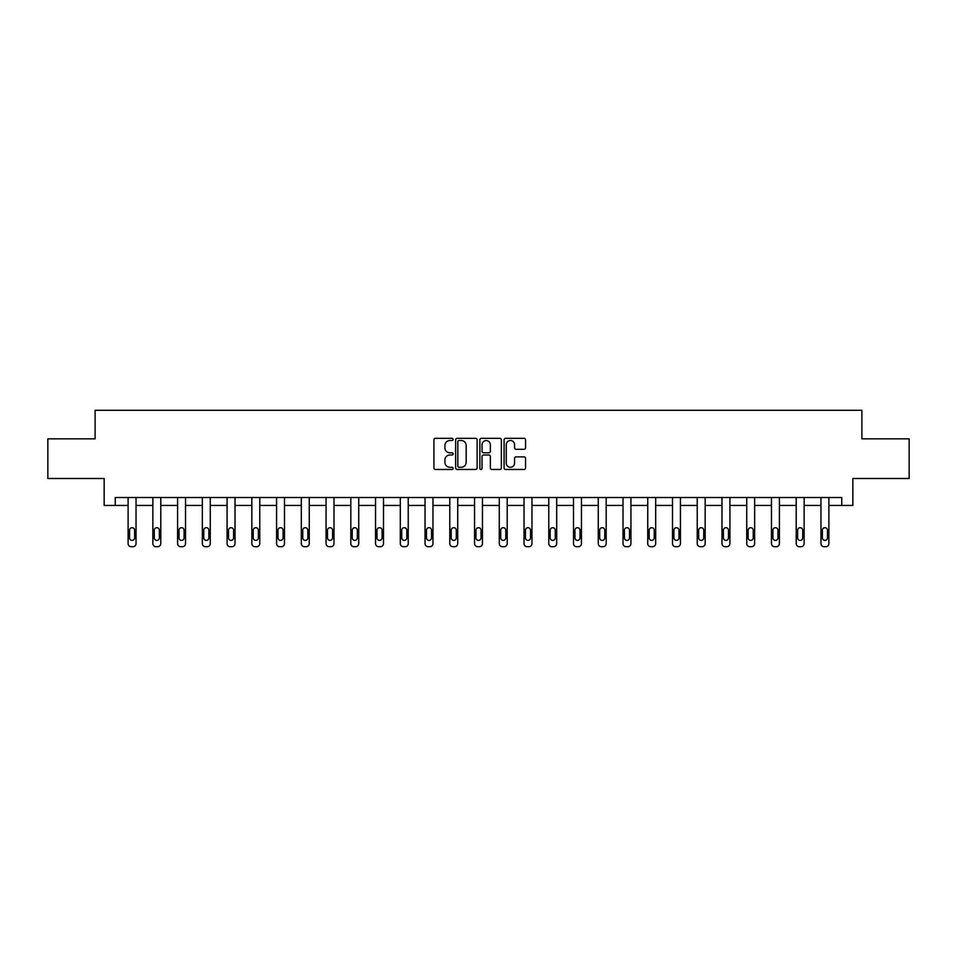 <?xml version="1.0" encoding="UTF-8"?>
<svg xmlns="http://www.w3.org/2000/svg" width="957" height="957" viewBox="0 0 957 957"><rect width="100%" height="100%" fill="white"/><g stroke="black" fill="none" stroke-linecap="round" stroke-linejoin="round"><path stroke-width="1.44" d="M453.128 439.419A1.089 1.089 0 0 0 452.027 438.33L435.495 438.33A1.555 1.555 0 0 0 433.928 439.885L433.928 467.913A1.555 1.555 0 0 0 435.495 469.468L452.027 469.468A1.089 1.089 0 0 0 453.128 468.38A1.089 1.089 0 0 0 452.027 467.291L449.886 467.291A4.976 4.976 0 0 1 444.909 462.303L444.909 459.97A4.976 4.976 0 0 1 449.886 454.994L452.027 454.994A1.089 1.089 0 0 0 453.128 453.893A1.089 1.089 0 0 0 452.027 452.805L449.886 452.805A4.976 4.976 0 0 1 444.909 447.828L444.909 445.495A4.976 4.976 0 0 1 449.886 440.507L452.027 440.507A1.089 1.089 0 0 0 453.128 439.419M524.005 449.3A1.555 1.555 0 0 0 525.56 447.744L525.56 439.885A1.555 1.555 0 0 0 524.005 438.33L505.631 438.33A1.555 1.555 0 0 0 504.076 439.885L504.076 467.913A1.555 1.555 0 0 0 505.631 469.468L524.005 469.468A1.555 1.555 0 0 0 525.56 467.913L525.56 458.415A1.555 1.555 0 0 0 524.005 456.86L516.134 456.86A1.555 1.555 0 0 0 514.579 458.415L514.579 463.128A4.163 4.163 0 0 1 510.416 467.291A4.163 4.163 0 0 1 506.253 463.128L506.253 444.67A4.163 4.163 0 0 1 510.416 440.507A4.163 4.163 0 0 1 514.579 444.67L514.579 447.744A1.555 1.555 0 0 0 516.134 449.3L524.005 449.3M115.259 505.452L115.259 497.52L841.741 497.52L841.741 505.452L852.843 505.452L852.843 478.488L909.15 478.488L909.15 438.832L861.886 438.832L861.886 410.278L95.114 410.278L95.114 438.832L47.85 438.832L47.85 478.488L104.157 478.488L104.157 505.452L128.106 505.452L128.106 543.552A3.17 3.17 174 0 0 131.288 546.722L132.867 546.722A3.17 3.17 174 0 0 136.038 543.552L136.038 497.52M477.136 439.885A1.555 1.555 0 0 0 475.581 438.33L457.207 438.33A1.555 1.555 0 0 0 455.652 439.885L455.652 467.913A1.555 1.555 0 0 0 457.207 469.468L475.581 469.468A1.555 1.555 0 0 0 477.136 467.913L477.136 439.885M481.419 438.33L499.793 438.33A1.555 1.555 0 0 1 501.348 439.885L501.348 467.913A1.555 1.555 0 0 1 499.793 469.468L491.934 469.468A1.555 1.555 0 0 1 490.367 467.913L490.367 456.549A1.555 1.555 0 0 0 488.812 454.994L483.596 454.994A1.555 1.555 0 0 0 482.041 456.549L482.041 468.38A1.089 1.089 0 0 1 480.952 469.468A1.089 1.089 0 0 1 479.864 468.38L479.864 439.885A1.555 1.555 0 0 1 481.419 438.33M136.038 505.452L152.857 505.452L152.857 543.552A3.17 3.17 174 0 0 156.027 546.722L157.618 546.722A3.17 3.17 174 0 0 160.788 543.552L160.788 497.52M160.788 505.452L177.595 505.452L177.595 543.552A3.17 3.17 174 0 0 180.777 546.722L182.356 546.722A3.17 3.17 174 0 0 185.526 543.552L185.526 497.52M185.526 505.452L202.346 505.452L202.346 543.552A3.17 3.17 174 0 0 205.516 546.722L207.107 546.722A3.17 3.17 174 0 0 210.277 543.552L210.277 497.52M210.277 505.452L227.084 505.452L227.084 543.552A3.17 3.17 174 0 0 230.266 546.722L231.845 546.722A3.17 3.17 174 0 0 235.015 543.552L235.015 497.52M235.015 505.452L251.835 505.452L251.835 543.552A3.17 3.17 174 0 0 255.005 546.722L256.596 546.722A3.17 3.17 174 0 0 259.766 543.552L259.766 497.52M259.766 505.452L276.573 505.452L276.573 543.552A3.17 3.17 174 0 0 279.755 546.722L281.334 546.722A3.17 3.17 174 0 0 284.504 543.552L284.504 497.52M284.504 505.452L301.323 505.452L301.323 543.552A3.17 3.17 174 0 0 304.493 546.722L306.084 546.722A3.17 3.17 174 0 0 309.255 543.552L309.255 497.52M309.255 505.452L326.062 505.452L326.062 543.552A3.17 3.17 174 0 0 329.244 546.722L330.823 546.722A3.17 3.17 174 0 0 333.993 543.552L333.993 497.52M333.993 505.452L350.812 505.452L350.812 543.552A3.17 3.17 174 0 0 353.982 546.722L355.573 546.722A3.17 3.17 174 0 0 358.743 543.552L358.743 497.52M358.743 505.452L375.551 505.452L375.551 543.552A3.17 3.17 174 0 0 378.733 546.722L380.312 546.722A3.17 3.17 174 0 0 383.482 543.552L383.482 497.52M383.482 505.452L400.301 505.452L400.301 543.552A3.17 3.17 174 0 0 403.471 546.722L405.062 546.722A3.17 3.17 174 0 0 408.232 543.552L408.232 497.52M408.232 505.452L425.04 505.452L425.04 543.552A3.17 3.17 174 0 0 428.222 546.722L429.801 546.722A3.17 3.17 174 0 0 432.971 543.552L432.971 497.52M432.971 505.452L449.79 505.452L449.79 543.552A3.17 3.17 174 0 0 452.96 546.722L454.551 546.722A3.17 3.17 174 0 0 457.721 543.552L457.721 497.52M457.721 505.452L474.54 505.452L474.54 543.552A3.17 3.17 174 0 0 477.71 546.722L479.29 546.722A3.17 3.17 174 0 0 482.46 543.552L482.46 497.52M482.46 505.452L499.279 505.452L499.279 543.552A3.17 3.17 174 0 0 502.449 546.722L504.04 546.722A3.17 3.17 174 0 0 507.21 543.552L507.21 497.52M507.21 505.452L524.029 505.452L524.029 543.552A3.17 3.17 174 0 0 527.199 546.722L528.778 546.722A3.17 3.17 174 0 0 531.96 543.552L531.96 497.52M531.96 505.452L548.768 505.452L548.768 543.552A3.17 3.17 174 0 0 551.938 546.722L553.529 546.722A3.17 3.17 174 0 0 556.699 543.552L556.699 497.52M556.699 505.452L573.518 505.452L573.518 543.552A3.17 3.17 174 0 0 576.688 546.722L578.267 546.722A3.17 3.17 174 0 0 581.449 543.552L581.449 497.52M581.449 505.452L598.257 505.452L598.257 543.552A3.17 3.17 174 0 0 601.427 546.722L603.018 546.722A3.17 3.17 174 0 0 606.188 543.552L606.188 497.52M606.188 505.452L623.007 505.452L623.007 543.552A3.17 3.17 174 0 0 626.177 546.722L627.756 546.722A3.17 3.17 174 0 0 630.938 543.552L630.938 497.52M630.938 505.452L647.745 505.452L647.745 543.552A3.17 3.17 174 0 0 650.916 546.722L652.507 546.722A3.17 3.17 174 0 0 655.677 543.552L655.677 497.52M655.677 505.452L672.496 505.452L672.496 543.552A3.17 3.17 174 0 0 675.666 546.722L677.245 546.722A3.17 3.17 174 0 0 680.427 543.552L680.427 497.52M680.427 505.452L697.234 505.452L697.234 543.552A3.17 3.17 174 0 0 700.404 546.722L701.995 546.722A3.17 3.17 174 0 0 705.165 543.552L705.165 497.52M705.165 505.452L721.985 505.452L721.985 543.552A3.17 3.17 174 0 0 725.155 546.722L726.734 546.722A3.17 3.17 174 0 0 729.916 543.552L729.916 497.52M729.916 505.452L746.723 505.452L746.723 543.552A3.17 3.17 174 0 0 749.893 546.722L751.484 546.722A3.17 3.17 174 0 0 754.654 543.552L754.654 497.52M754.654 505.452L771.474 505.452L771.474 543.552A3.17 3.17 174 0 0 774.644 546.722L776.223 546.722A3.17 3.17 174 0 0 779.405 543.552L779.405 497.52M779.405 505.452L796.212 505.452L796.212 543.552A3.17 3.17 174 0 0 799.382 546.722L800.973 546.722A3.17 3.17 174 0 0 804.143 543.552L804.143 497.52M804.143 505.452L820.962 505.452L820.962 543.552A3.17 3.17 174 0 0 824.133 546.722L825.712 546.722A3.17 3.17 174 0 0 828.894 543.552L828.894 497.52M828.894 505.452L841.741 505.452M458.917 440.507A1.089 1.089 0 0 0 457.829 441.596L457.829 466.203A1.089 1.089 0 0 0 458.917 467.291L461.178 467.291A4.976 4.976 0 0 0 466.167 462.303L466.167 445.495A4.976 4.976 0 0 0 461.178 440.507L458.917 440.507M490.367 444.754A4.163 4.163 0 0 0 486.204 440.591A4.163 4.163 0 0 0 482.041 444.754L482.041 451.249A1.555 1.555 0 0 0 483.596 452.805L488.812 452.805A1.555 1.555 0 0 0 490.367 451.249L490.367 444.754M129.542 537.834A2.536 2.536 6 0 0 132.078 540.382A2.536 2.536 6 0 0 134.614 537.834A2.536 2.536 -6 0 1 132.078 540.382A2.536 2.536 -6 0 1 129.542 537.834L129.542 530.226A2.536 2.536 -6 0 1 132.078 527.69A2.536 2.536 -6 0 1 134.614 530.226A2.536 2.536 6 0 0 132.078 527.69A2.536 2.536 6 0 0 129.542 530.226M128.106 497.52L128.106 543.552M134.614 530.226L134.614 537.834M154.28 537.834A2.536 2.536 6 0 0 156.816 540.382A2.536 2.536 6 0 0 159.364 537.834A2.536 2.536 -6 0 1 156.816 540.382A2.536 2.536 -6 0 1 154.28 537.834L154.28 530.226A2.536 2.536 -6 0 1 156.816 527.69A2.536 2.536 -6 0 1 159.364 530.226A2.536 2.536 6 0 0 156.816 527.69A2.536 2.536 6 0 0 154.28 530.226M179.031 537.834A2.536 2.536 6 0 0 181.567 540.382A2.536 2.536 6 0 0 184.103 537.834A2.536 2.536 -6 0 1 181.567 540.382A2.536 2.536 -6 0 1 179.031 537.834L179.031 530.226A2.536 2.536 -6 0 1 181.567 527.69A2.536 2.536 -6 0 1 184.103 530.226A2.536 2.536 6 0 0 181.567 527.69A2.536 2.536 6 0 0 179.031 530.226M152.857 497.52L152.857 543.552M159.364 530.226L159.364 537.834M177.595 497.52L177.595 543.552M184.103 530.226L184.103 537.834M203.769 537.834A2.536 2.536 6 0 0 206.305 540.382A2.536 2.536 6 0 0 208.853 537.834A2.536 2.536 -6 0 1 206.305 540.382A2.536 2.536 -6 0 1 203.769 537.834L203.769 530.226A2.536 2.536 -6 0 1 206.305 527.69A2.536 2.536 -6 0 1 208.853 530.226A2.536 2.536 6 0 0 206.305 527.69A2.536 2.536 6 0 0 203.769 530.226M228.52 537.834A2.536 2.536 6 0 0 231.056 540.382A2.536 2.536 6 0 0 233.592 537.834A2.536 2.536 -6 0 1 231.056 540.382A2.536 2.536 -6 0 1 228.52 537.834L228.52 530.226A2.536 2.536 -6 0 1 231.056 527.69A2.536 2.536 -6 0 1 233.592 530.226A2.536 2.536 6 0 0 231.056 527.69A2.536 2.536 6 0 0 228.52 530.226M253.258 537.834A2.536 2.536 6 0 0 255.794 540.382A2.536 2.536 6 0 0 258.342 537.834A2.536 2.536 -6 0 1 255.794 540.382A2.536 2.536 -6 0 1 253.258 537.834L253.258 530.226A2.536 2.536 -6 0 1 255.794 527.69A2.536 2.536 -6 0 1 258.342 530.226A2.536 2.536 6 0 0 255.794 527.69A2.536 2.536 6 0 0 253.258 530.226M202.346 497.52L202.346 543.552M208.853 530.226L208.853 537.834M227.084 497.52L227.084 543.552M233.592 530.226L233.592 537.834M251.835 497.52L251.835 543.552M258.342 530.226L258.342 537.834M278.009 537.834A2.536 2.536 6 0 0 280.545 540.382A2.536 2.536 6 0 0 283.081 537.834A2.536 2.536 -6 0 1 280.545 540.382A2.536 2.536 -6 0 1 278.009 537.834L278.009 530.226A2.536 2.536 -6 0 1 280.545 527.69A2.536 2.536 -6 0 1 283.081 530.226A2.536 2.536 6 0 0 280.545 527.69A2.536 2.536 6 0 0 278.009 530.226M276.573 497.52L276.573 543.552M283.081 530.226L283.081 537.834M302.747 537.834A2.536 2.536 6 0 0 305.283 540.382A2.536 2.536 6 0 0 307.831 537.834A2.536 2.536 -6 0 1 305.283 540.382A2.536 2.536 -6 0 1 302.747 537.834L302.747 530.226A2.536 2.536 -6 0 1 305.283 527.69A2.536 2.536 -6 0 1 307.831 530.226A2.536 2.536 6 0 0 305.283 527.69A2.536 2.536 6 0 0 302.747 530.226M301.323 497.52L301.323 543.552M307.831 530.226L307.831 537.834M327.497 537.834A2.536 2.536 6 0 0 330.033 540.382A2.536 2.536 6 0 0 332.569 537.834A2.536 2.536 -6 0 1 330.033 540.382A2.536 2.536 -6 0 1 327.497 537.834L327.497 530.226A2.536 2.536 -6 0 1 330.033 527.69A2.536 2.536 -6 0 1 332.569 530.226A2.536 2.536 6 0 0 330.033 527.69A2.536 2.536 6 0 0 327.497 530.226M326.062 497.52L326.062 543.552M332.569 530.226L332.569 537.834M352.236 537.834A2.536 2.536 6 0 0 354.772 540.382A2.536 2.536 6 0 0 357.32 537.834A2.536 2.536 -6 0 1 354.772 540.382A2.536 2.536 -6 0 1 352.236 537.834L352.236 530.226A2.536 2.536 -6 0 1 354.772 527.69A2.536 2.536 -6 0 1 357.32 530.226A2.536 2.536 6 0 0 354.772 527.69A2.536 2.536 6 0 0 352.236 530.226M350.812 497.52L350.812 543.552M357.32 530.226L357.32 537.834M376.986 537.834A2.536 2.536 6 0 0 379.522 540.382A2.536 2.536 6 0 0 382.058 537.834A2.536 2.536 -6 0 1 379.522 540.382A2.536 2.536 -6 0 1 376.986 537.834L376.986 530.226A2.536 2.536 -6 0 1 379.522 527.69A2.536 2.536 -6 0 1 382.058 530.226A2.536 2.536 6 0 0 379.522 527.69A2.536 2.536 6 0 0 376.986 530.226M375.551 497.52L375.551 543.552M382.058 530.226L382.058 537.834M401.725 537.834A2.536 2.536 6 0 0 404.261 540.382A2.536 2.536 6 0 0 406.809 537.834A2.536 2.536 -6 0 1 404.261 540.382A2.536 2.536 -6 0 1 401.725 537.834L401.725 530.226A2.536 2.536 -6 0 1 404.261 527.69A2.536 2.536 -6 0 1 406.809 530.226A2.536 2.536 6 0 0 404.261 527.69A2.536 2.536 6 0 0 401.725 530.226M400.301 497.52L400.301 543.552M406.809 530.226L406.809 537.834M426.475 537.834A2.536 2.536 6 0 0 429.011 540.382A2.536 2.536 6 0 0 431.547 537.834A2.536 2.536 -6 0 1 429.011 540.382A2.536 2.536 -6 0 1 426.475 537.834L426.475 530.226A2.536 2.536 -6 0 1 429.011 527.69A2.536 2.536 -6 0 1 431.547 530.226A2.536 2.536 6 0 0 429.011 527.69A2.536 2.536 6 0 0 426.475 530.226M425.04 497.52L425.04 543.552M431.547 530.226L431.547 537.834M451.214 537.834A2.536 2.536 6 0 0 453.75 540.382A2.536 2.536 6 0 0 456.298 537.834A2.536 2.536 -6 0 1 453.75 540.382A2.536 2.536 -6 0 1 451.214 537.834L451.214 530.226A2.536 2.536 -6 0 1 453.75 527.69A2.536 2.536 -6 0 1 456.298 530.226A2.536 2.536 6 0 0 453.75 527.69A2.536 2.536 6 0 0 451.214 530.226M449.79 497.52L449.79 543.552M456.298 530.226L456.298 537.834M475.964 537.834A2.536 2.536 6 0 0 478.5 540.382A2.536 2.536 6 0 0 481.036 537.834A2.536 2.536 -6 0 1 478.5 540.382A2.536 2.536 -6 0 1 475.964 537.834L475.964 530.226A2.536 2.536 -6 0 1 478.5 527.69A2.536 2.536 -6 0 1 481.036 530.226A2.536 2.536 6 0 0 478.5 527.69A2.536 2.536 6 0 0 475.964 530.226M474.54 497.52L474.54 543.552M481.036 530.226L481.036 537.834M500.702 537.834A2.536 2.536 6 0 0 503.25 540.382A2.536 2.536 6 0 0 505.786 537.834A2.536 2.536 -6 0 1 503.25 540.382A2.536 2.536 -6 0 1 500.702 537.834L500.702 530.226A2.536 2.536 -6 0 1 503.25 527.69A2.536 2.536 -6 0 1 505.786 530.226A2.536 2.536 6 0 0 503.25 527.69A2.536 2.536 6 0 0 500.702 530.226M499.279 497.52L499.279 543.552M505.786 530.226L505.786 537.834M525.453 537.834A2.536 2.536 6 0 0 527.989 540.382A2.536 2.536 6 0 0 530.525 537.834A2.536 2.536 -6 0 1 527.989 540.382A2.536 2.536 -6 0 1 525.453 537.834L525.453 530.226A2.536 2.536 -6 0 1 527.989 527.69A2.536 2.536 -6 0 1 530.525 530.226A2.536 2.536 6 0 0 527.989 527.69A2.536 2.536 6 0 0 525.453 530.226M524.029 497.52L524.029 543.552M530.525 530.226L530.525 537.834M550.191 537.834A2.536 2.536 6 0 0 552.739 540.382A2.536 2.536 6 0 0 555.275 537.834A2.536 2.536 -6 0 1 552.739 540.382A2.536 2.536 -6 0 1 550.191 537.834L550.191 530.226A2.536 2.536 -6 0 1 552.739 527.69A2.536 2.536 -6 0 1 555.275 530.226A2.536 2.536 6 0 0 552.739 527.69A2.536 2.536 6 0 0 550.191 530.226M548.768 497.52L548.768 543.552M555.275 530.226L555.275 537.834M574.942 537.834A2.536 2.536 6 0 0 577.478 540.382A2.536 2.536 6 0 0 580.014 537.834A2.536 2.536 -6 0 1 577.478 540.382A2.536 2.536 -6 0 1 574.942 537.834L574.942 530.226A2.536 2.536 -6 0 1 577.478 527.69A2.536 2.536 -6 0 1 580.014 530.226A2.536 2.536 6 0 0 577.478 527.69A2.536 2.536 6 0 0 574.942 530.226M573.518 497.52L573.518 543.552M580.014 530.226L580.014 537.834M599.68 537.834A2.536 2.536 6 0 0 602.228 540.382A2.536 2.536 6 0 0 604.764 537.834A2.536 2.536 -6 0 1 602.228 540.382A2.536 2.536 -6 0 1 599.68 537.834L599.68 530.226A2.536 2.536 -6 0 1 602.228 527.69A2.536 2.536 -6 0 1 604.764 530.226A2.536 2.536 6 0 0 602.228 527.69A2.536 2.536 6 0 0 599.68 530.226M598.257 497.52L598.257 543.552M604.764 530.226L604.764 537.834M624.431 537.834A2.536 2.536 6 0 0 626.967 540.382A2.536 2.536 6 0 0 629.503 537.834A2.536 2.536 -6 0 1 626.967 540.382A2.536 2.536 -6 0 1 624.431 537.834L624.431 530.226A2.536 2.536 -6 0 1 626.967 527.69A2.536 2.536 -6 0 1 629.503 530.226A2.536 2.536 6 0 0 626.967 527.69A2.536 2.536 6 0 0 624.431 530.226M623.007 497.52L623.007 543.552M629.503 530.226L629.503 537.834M649.169 537.834A2.536 2.536 6 0 0 651.717 540.382A2.536 2.536 6 0 0 654.253 537.834A2.536 2.536 -6 0 1 651.717 540.382A2.536 2.536 -6 0 1 649.169 537.834L649.169 530.226A2.536 2.536 -6 0 1 651.717 527.69A2.536 2.536 -6 0 1 654.253 530.226A2.536 2.536 6 0 0 651.717 527.69A2.536 2.536 6 0 0 649.169 530.226M647.745 497.52L647.745 543.552M654.253 530.226L654.253 537.834M673.919 537.834A2.536 2.536 6 0 0 676.455 540.382A2.536 2.536 6 0 0 678.992 537.834A2.536 2.536 -6 0 1 676.455 540.382A2.536 2.536 -6 0 1 673.919 537.834L673.919 530.226A2.536 2.536 -6 0 1 676.455 527.69A2.536 2.536 -6 0 1 678.992 530.226A2.536 2.536 6 0 0 676.455 527.69A2.536 2.536 6 0 0 673.919 530.226M672.496 497.52L672.496 543.552M678.992 530.226L678.992 537.834M698.658 537.834A2.536 2.536 6 0 0 701.206 540.382A2.536 2.536 6 0 0 703.742 537.834A2.536 2.536 -6 0 1 701.206 540.382A2.536 2.536 -6 0 1 698.658 537.834L698.658 530.226A2.536 2.536 -6 0 1 701.206 527.69A2.536 2.536 -6 0 1 703.742 530.226A2.536 2.536 6 0 0 701.206 527.69A2.536 2.536 6 0 0 698.658 530.226M697.234 497.52L697.234 543.552M703.742 530.226L703.742 537.834M723.408 537.834A2.536 2.536 6 0 0 725.944 540.382A2.536 2.536 6 0 0 728.48 537.834A2.536 2.536 -6 0 1 725.944 540.382A2.536 2.536 -6 0 1 723.408 537.834L723.408 530.226A2.536 2.536 -6 0 1 725.944 527.69A2.536 2.536 -6 0 1 728.48 530.226A2.536 2.536 6 0 0 725.944 527.69A2.536 2.536 6 0 0 723.408 530.226M721.985 497.52L721.985 543.552M728.48 530.226L728.48 537.834M748.147 537.834A2.536 2.536 6 0 0 750.695 540.382A2.536 2.536 6 0 0 753.231 537.834A2.536 2.536 -6 0 1 750.695 540.382A2.536 2.536 -6 0 1 748.147 537.834L748.147 530.226A2.536 2.536 -6 0 1 750.695 527.69A2.536 2.536 -6 0 1 753.231 530.226A2.536 2.536 6 0 0 750.695 527.69A2.536 2.536 6 0 0 748.147 530.226M746.723 497.52L746.723 543.552M753.231 530.226L753.231 537.834M772.897 537.834A2.536 2.536 6 0 0 775.433 540.382A2.536 2.536 6 0 0 777.969 537.834A2.536 2.536 -6 0 1 775.433 540.382A2.536 2.536 -6 0 1 772.897 537.834L772.897 530.226A2.536 2.536 -6 0 1 775.433 527.69A2.536 2.536 -6 0 1 777.969 530.226A2.536 2.536 6 0 0 775.433 527.69A2.536 2.536 6 0 0 772.897 530.226M771.474 497.52L771.474 543.552M777.969 530.226L777.969 537.834M797.636 537.834A2.536 2.536 6 0 0 800.184 540.382A2.536 2.536 6 0 0 802.72 537.834A2.536 2.536 -6 0 1 800.184 540.382A2.536 2.536 -6 0 1 797.636 537.834L797.636 530.226A2.536 2.536 -6 0 1 800.184 527.69A2.536 2.536 -6 0 1 802.72 530.226A2.536 2.536 6 0 0 800.184 527.69A2.536 2.536 6 0 0 797.636 530.226M796.212 497.52L796.212 543.552M802.72 530.226L802.72 537.834M822.386 537.834A2.536 2.536 6 0 0 824.922 540.382A2.536 2.536 6 0 0 827.458 537.834A2.536 2.536 -6 0 1 824.922 540.382A2.536 2.536 -6 0 1 822.386 537.834L822.386 530.226A2.536 2.536 -6 0 1 824.922 527.69A2.536 2.536 -6 0 1 827.458 530.226A2.536 2.536 6 0 0 824.922 527.69A2.536 2.536 6 0 0 822.386 530.226M820.962 497.52L820.962 543.552M827.458 530.226L827.458 537.834"/></g></svg>
